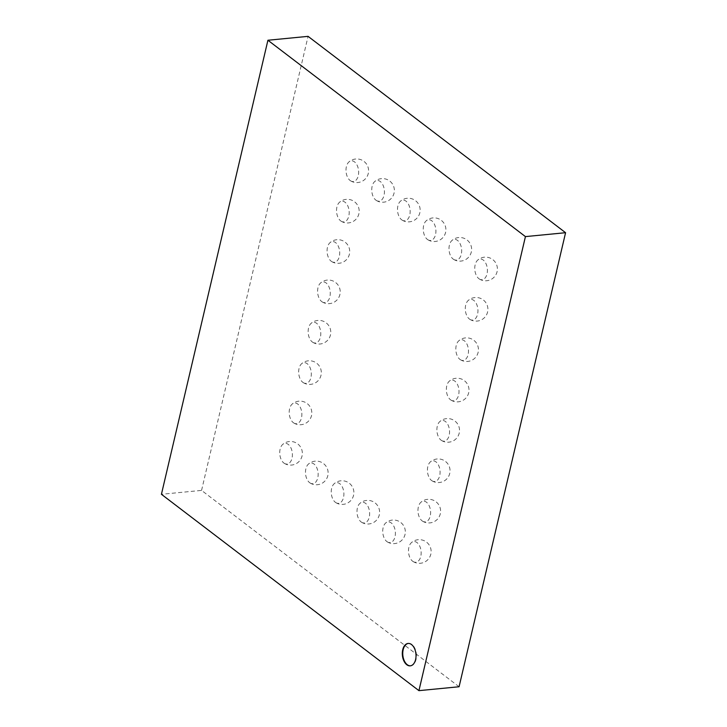 <?xml version="1.0" encoding="UTF-8"?>
<svg xmlns="http://www.w3.org/2000/svg" width="727" height="727" viewBox="0 0 727 727"><rect width="100%" height="100%" fill="white"/><g stroke="black" fill="none" stroke-linecap="round" stroke-linejoin="round"><path stroke-width="0.55" stroke-dasharray="3.63 2.73" d="M459.082 686.751L201.57 490.398L161.421 494.296M201.57 490.398L308.066 36.35M453.148 259.057A10.387 6.279 -95.5 0 0 453.675 259.421A10.387 6.279 -95.5 0 0 461.59 249.134A10.387 6.279 -95.5 0 0 451.849 240.564A10.387 6.279 -95.5 0 0 449.041 249.897A10.387 6.279 -95.5 0 0 453.148 259.057M427.394 239.428A10.387 6.279 -95.5 0 0 427.93 239.792A10.387 6.279 -95.5 0 0 435.837 229.505A10.387 6.279 -95.5 0 0 426.095 220.926A10.387 6.279 -95.5 0 0 423.296 230.259A10.387 6.279 -95.5 0 0 427.394 239.428M350.141 180.523A10.387 6.279 -95.5 0 0 350.678 180.878A10.387 6.279 -95.5 0 0 358.584 170.6A10.387 6.279 -95.5 0 0 348.842 162.021A10.387 6.279 -95.5 0 0 346.034 171.354A10.387 6.279 -95.5 0 0 350.141 180.523M375.895 200.152A10.387 6.279 -95.5 0 0 376.422 200.516A10.387 6.279 -95.5 0 0 384.338 190.229A10.387 6.279 -95.5 0 0 374.596 181.659A10.387 6.279 -95.5 0 0 371.788 190.992A10.387 6.279 -95.5 0 0 375.895 200.152M401.649 219.79A10.387 6.279 -95.5 0 0 402.176 220.154A10.387 6.279 -95.5 0 0 410.083 209.867A10.387 6.279 -95.5 0 0 400.35 201.297A10.387 6.279 -95.5 0 0 397.542 210.63A10.387 6.279 -95.5 0 0 401.649 219.79M340.681 220.881A10.387 6.279 -95.5 0 0 341.208 221.244A10.387 6.279 -95.5 0 0 349.114 210.957A10.387 6.279 -95.5 0 0 339.382 202.388A10.387 6.279 -95.5 0 0 336.574 211.711A10.387 6.279 -95.5 0 0 340.681 220.881M293.344 422.678A10.387 6.279 -95.5 0 0 293.872 423.041A10.387 6.279 -95.5 0 0 301.787 412.754A10.387 6.279 -95.5 0 0 292.045 404.185A10.387 6.279 -95.5 0 0 289.237 413.518A10.387 6.279 -95.5 0 0 293.344 422.678M302.814 382.32A10.387 6.279 -95.5 0 0 303.341 382.684A10.387 6.279 -95.5 0 0 311.247 372.397A10.387 6.279 -95.5 0 0 301.514 363.827A10.387 6.279 -95.5 0 0 298.706 373.16A10.387 6.279 -95.5 0 0 302.814 382.32M321.743 301.596A10.387 6.279 -95.5 0 0 322.27 301.959A10.387 6.279 -95.5 0 0 330.185 291.681A10.387 6.279 -95.5 0 0 320.443 283.103A10.387 6.279 -95.5 0 0 317.635 292.436A10.387 6.279 -95.5 0 0 321.743 301.596M312.283 341.963A10.387 6.279 -95.5 0 0 312.81 342.326A10.387 6.279 -95.5 0 0 320.716 332.039A10.387 6.279 -95.5 0 0 310.974 323.47A10.387 6.279 -95.5 0 0 308.175 332.793A10.387 6.279 -95.5 0 0 312.283 341.963M331.212 261.238A10.387 6.279 -95.5 0 0 331.739 261.602A10.387 6.279 -95.5 0 0 339.645 251.315A10.387 6.279 -95.5 0 0 329.913 242.745A10.387 6.279 -95.5 0 0 327.105 252.078A10.387 6.279 -95.5 0 0 331.212 261.238M309.629 482.673A10.387 6.279 -95.5 0 0 310.156 483.037A10.387 6.279 -95.5 0 0 318.072 472.75A10.387 6.279 -95.5 0 0 308.33 464.18A10.387 6.279 -95.5 0 0 305.522 473.513A10.387 6.279 -95.5 0 0 309.629 482.673M335.383 502.312A10.387 6.279 -95.5 0 0 335.91 502.675A10.387 6.279 -95.5 0 0 343.816 492.388A10.387 6.279 -95.5 0 0 334.084 483.818A10.387 6.279 -95.5 0 0 331.276 493.151A10.387 6.279 -95.5 0 0 335.383 502.312M361.137 521.95A10.387 6.279 -95.5 0 0 361.664 522.304A10.387 6.279 -95.5 0 0 369.57 512.026A10.387 6.279 -95.5 0 0 359.838 503.447A10.387 6.279 -95.5 0 0 357.03 512.78A10.387 6.279 -95.5 0 0 361.137 521.95M386.882 541.579A10.387 6.279 -95.5 0 0 387.418 541.942A10.387 6.279 -95.5 0 0 395.324 531.655A10.387 6.279 -95.5 0 0 385.583 523.086A10.387 6.279 -95.5 0 0 382.775 532.418A10.387 6.279 -95.5 0 0 386.882 541.579M283.875 463.044A10.387 6.279 -95.5 0 0 284.411 463.399A10.387 6.279 -95.5 0 0 292.318 453.121A10.387 6.279 -95.5 0 0 282.576 444.542A10.387 6.279 -95.5 0 0 279.777 453.875A10.387 6.279 -95.5 0 0 283.875 463.044M412.636 561.217A10.387 6.279 -95.5 0 0 413.163 561.58A10.387 6.279 -95.5 0 0 421.078 551.293A10.387 6.279 -95.5 0 0 411.337 542.724A10.387 6.279 -95.5 0 0 408.529 552.057A10.387 6.279 -95.5 0 0 412.636 561.217M422.105 520.859A10.387 6.279 -95.5 0 0 422.632 521.223A10.387 6.279 -95.5 0 0 430.538 510.936A10.387 6.279 -95.5 0 0 420.806 502.366A10.387 6.279 -95.5 0 0 417.998 511.69A10.387 6.279 -95.5 0 0 422.105 520.859M441.035 440.135A10.387 6.279 -95.5 0 0 441.562 440.498A10.387 6.279 -95.5 0 0 449.477 430.211A10.387 6.279 -95.5 0 0 439.735 421.642A10.387 6.279 -95.5 0 0 436.927 430.975A10.387 6.279 -95.5 0 0 441.035 440.135M431.565 480.502A10.387 6.279 -95.5 0 0 432.102 480.856A10.387 6.279 -95.5 0 0 440.008 470.578A10.387 6.279 -95.5 0 0 430.266 461.999A10.387 6.279 -95.5 0 0 427.467 471.332A10.387 6.279 -95.5 0 0 431.565 480.502M469.433 319.053A10.387 6.279 -95.5 0 0 469.96 319.417A10.387 6.279 -95.5 0 0 477.875 309.129A10.387 6.279 -95.5 0 0 468.133 300.56A10.387 6.279 -95.5 0 0 465.325 309.893A10.387 6.279 -95.5 0 0 469.433 319.053M459.964 359.42A10.387 6.279 -95.5 0 0 460.5 359.774A10.387 6.279 -95.5 0 0 468.406 349.496A10.387 6.279 -95.5 0 0 458.664 340.918A10.387 6.279 -95.5 0 0 455.865 350.25A10.387 6.279 -95.5 0 0 459.964 359.42M450.504 399.777A10.387 6.279 -95.5 0 0 451.031 400.141A10.387 6.279 -95.5 0 0 458.937 389.854A10.387 6.279 -95.5 0 0 449.204 381.284A10.387 6.279 -95.5 0 0 446.396 390.617A10.387 6.279 -95.5 0 0 450.504 399.777M478.902 278.695A10.387 6.279 -95.5 0 0 479.429 279.059A10.387 6.279 -95.5 0 0 487.335 268.772A10.387 6.279 -95.5 0 0 477.603 260.202A10.387 6.279 -95.5 0 0 474.795 269.535A10.387 6.279 -95.5 0 0 478.902 278.695M410.473 665.823A11.25 6.807 -95.5 0 0 410.691 665.814A11.25 6.807 -95.5 0 0 416.435 656.808A11.25 6.807 -95.5 0 0 411.973 644.522A11.25 6.807 -95.5 0 0 408.519 643.404A11.25 6.807 -95.5 0 0 408.301 643.431M453.675 259.421A11.814 11.814 0 0 0 467.734 240.564A11.814 11.814 0 0 0 451.849 240.564M427.93 239.792A11.814 11.814 0 0 0 441.989 220.926A11.814 11.814 0 0 0 426.095 220.926M350.678 180.878A11.814 11.814 0 0 0 364.727 162.021A11.814 11.814 0 0 0 348.842 162.021M376.422 200.516A11.814 11.814 0 0 0 390.481 181.659A11.814 11.814 0 0 0 374.596 181.659M402.176 220.154A11.814 11.814 0 0 0 416.235 201.288A11.814 11.814 0 0 0 400.35 201.297M341.208 221.244A11.814 11.814 0 0 0 355.267 202.379A11.814 11.814 0 0 0 339.382 202.388M293.872 423.041A11.814 11.814 0 0 0 307.93 404.185A11.814 11.814 0 0 0 292.045 404.185M303.341 382.684A11.814 11.814 0 0 0 317.399 363.818A11.814 11.814 0 0 0 301.514 363.827M322.27 301.959A11.814 11.814 0 0 0 336.328 283.103A11.814 11.814 0 0 0 320.443 283.103M312.81 342.326A11.814 11.814 0 0 0 326.868 323.46A11.814 11.814 0 0 0 310.974 323.47M331.739 261.602A11.814 11.814 0 0 0 345.798 242.736A11.814 11.814 0 0 0 329.913 242.745M310.156 483.037A11.814 11.814 0 0 0 324.215 464.171A11.814 11.814 0 0 0 308.33 464.18M335.91 502.675A11.814 11.814 0 0 0 349.969 483.809A11.814 11.814 0 0 0 334.084 483.818M361.664 522.304A11.814 11.814 0 0 0 375.723 503.447A11.814 11.814 0 0 0 359.838 503.447M387.418 541.942A11.814 11.814 0 0 0 401.468 523.086A11.814 11.814 0 0 0 385.583 523.086M284.411 463.399A11.814 11.814 0 0 0 298.47 444.542A11.814 11.814 0 0 0 282.576 444.542M413.163 561.58A11.814 11.814 0 0 0 427.222 542.715A11.814 11.814 0 0 0 411.337 542.724M422.632 521.223A11.814 11.814 0 0 0 436.691 502.357A11.814 11.814 0 0 0 420.806 502.366M441.562 440.498A11.814 11.814 0 0 0 455.62 421.633A11.814 11.814 0 0 0 439.735 421.642M432.102 480.856A11.814 11.814 0 0 0 446.16 461.999A11.814 11.814 0 0 0 430.266 461.999M469.96 319.417A11.814 11.814 0 0 0 484.018 300.56A11.814 11.814 0 0 0 468.133 300.56M460.5 359.774A11.814 11.814 0 0 0 474.558 340.918A11.814 11.814 0 0 0 458.664 340.918M451.031 400.141A11.814 11.814 0 0 0 465.089 381.275A11.814 11.814 0 0 0 449.204 381.284M479.429 279.059A11.814 11.814 0 0 0 493.488 260.193A11.814 11.814 0 0 0 477.603 260.202"/><path stroke-width="1.09" d="M525.43 236.602L565.579 232.704L459.082 686.751L418.934 690.65L161.421 494.296L267.918 40.249L525.43 236.602L418.934 690.65M411.527 644.558A11.25 6.807 84.5 0 1 415.989 656.854A11.25 6.807 84.5 0 1 410.246 665.85A11.25 6.807 84.5 0 1 402.385 655.309A11.25 6.807 84.5 0 1 408.074 643.45A11.25 6.807 84.5 0 1 411.527 644.558M565.579 232.704L308.066 36.35L267.918 40.249M408.301 643.431A11.25 6.807 -95.5 0 0 402.84 655.263A11.25 6.807 -95.5 0 0 410.473 665.823"/></g></svg>
